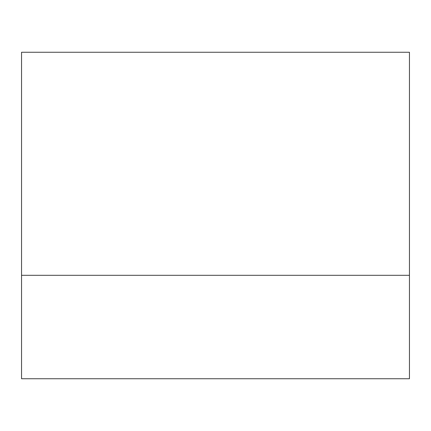 <?xml version="1.0" encoding="UTF-8"?>
<svg xmlns="http://www.w3.org/2000/svg" width="431" height="431" viewBox="0 0 431 431"><rect width="100%" height="100%" fill="white"/><g stroke="black" fill="none" stroke-linecap="round" stroke-linejoin="round"><path stroke-width="0.65" d="M21.55 275.301L409.45 275.301L409.45 52.259L21.55 52.259L21.55 378.741L409.45 378.741L409.45 275.301"/></g></svg>
